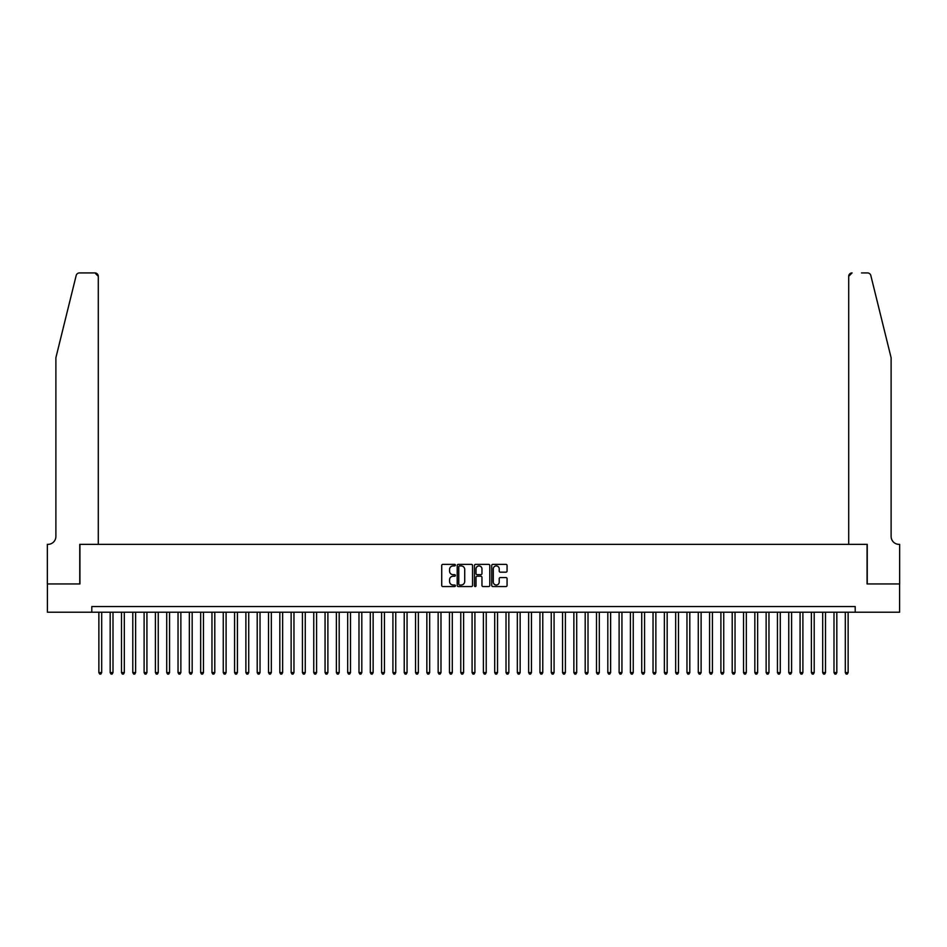 <?xml version="1.0" encoding="UTF-8"?>
<svg xmlns="http://www.w3.org/2000/svg" width="947" height="947" viewBox="0 0 947 947"><rect width="100%" height="100%" fill="white"/><g stroke="black" fill="none" stroke-linecap="round" stroke-linejoin="round"><path stroke-width="1.42" d="M455.4 565.134A0.781 0.781 0 0 0 454.631 564.353L442.829 564.353A1.113 1.113 0 0 0 441.728 565.466L441.728 585.447A1.113 1.113 0 0 0 442.829 586.56L454.631 586.56A0.781 0.781 0 0 0 455.4 585.779A0.781 0.781 0 0 0 454.631 585.009L453.104 585.009A3.551 3.551 0 0 1 449.553 581.446L449.553 579.789A3.551 3.551 0 0 1 453.104 576.238L454.631 576.238A0.781 0.781 0 0 0 455.4 575.456A0.781 0.781 0 0 0 454.631 574.675L453.104 574.675A3.551 3.551 0 0 1 449.553 571.124L449.553 569.467A3.551 3.551 0 0 1 453.104 565.915L454.631 565.915A0.781 0.781 0 0 0 455.4 565.134M505.947 572.177A1.113 1.113 0 0 0 507.059 571.077L507.059 565.466A1.113 1.113 0 0 0 505.947 564.353L492.842 564.353A1.113 1.113 0 0 0 491.73 565.466L491.73 585.447A1.113 1.113 0 0 0 492.842 586.56L505.947 586.56A1.113 1.113 0 0 0 507.059 585.447L507.059 578.676A1.113 1.113 0 0 0 505.947 577.563L500.336 577.563A1.113 1.113 0 0 0 499.223 578.676L499.223 582.038A2.971 2.971 0 0 1 496.252 585.009A2.971 2.971 0 0 1 493.292 582.038L493.292 568.875A2.971 2.971 0 0 1 496.252 565.915A2.971 2.971 0 0 1 499.223 568.875L499.223 571.077A1.113 1.113 0 0 0 500.336 572.177L505.947 572.177M91.8 612.212L47.409 612.212L47.409 583.944L79.927 583.944L79.927 544.359L867.073 544.359L867.073 583.944L899.591 583.944L899.591 612.212L855.2 612.212L855.2 606.553L91.8 606.553L91.8 612.212L855.2 612.212M472.529 565.466A1.113 1.113 0 0 0 471.417 564.353L458.324 564.353A1.113 1.113 0 0 0 457.212 565.466L457.212 585.447A1.113 1.113 0 0 0 458.324 586.56L471.417 586.56A1.113 1.113 0 0 0 472.529 585.447L472.529 565.466M475.583 564.353L488.676 564.353A1.113 1.113 0 0 1 489.788 565.466L489.788 585.447A1.113 1.113 0 0 1 488.676 586.56L483.077 586.56A1.113 1.113 0 0 1 481.964 585.447L481.964 577.339A1.113 1.113 0 0 0 480.851 576.238L477.134 576.238A1.113 1.113 0 0 0 476.021 577.339L476.021 585.779A0.781 0.781 0 0 1 475.252 586.56A0.781 0.781 0 0 1 474.471 585.779L474.471 565.466A1.113 1.113 0 0 1 475.583 564.353M459.544 565.915A0.781 0.781 0 0 0 458.762 566.685L458.762 584.228A0.781 0.781 0 0 0 459.544 585.009L461.153 585.009A3.551 3.551 0 0 0 464.705 581.446L464.705 569.467A3.551 3.551 0 0 0 461.153 565.915L459.544 565.915M481.964 568.934A2.971 2.971 0 0 0 478.993 565.963A2.971 2.971 0 0 0 476.021 568.934L476.021 573.574A1.113 1.113 0 0 0 477.134 574.675L480.851 574.675A1.113 1.113 0 0 0 481.964 573.574L481.964 568.934M98.867 612.212L98.867 672.607L101.696 672.607L101.696 612.212M101.696 672.607L100.844 674.075L99.719 674.075L98.867 672.607M76.174 275.506C77.038 273.647 77.038 273.647 76.174 275.506C77.038 273.647 77.038 273.647 76.174 275.506L55.885 357.741L55.885 536.44A7.919 7.919 0 0 1 47.977 544.359L47.35 544.359L47.35 583.944L79.749 583.944L79.749 544.359L98.299 544.359L98.299 276.311A3.397 3.397 0 0 0 94.913 272.925L79.465 272.925A3.397 3.397 0 0 0 76.174 275.506M85.526 272.925L94.913 272.925L98.299 276.311L98.299 544.359M55.885 536.44A7.919 7.919 0 0 1 47.977 544.359M884.889 332.527L870.826 275.506L891.115 357.741L891.115 536.44A7.919 7.919 0 0 0 899.023 544.359L899.65 544.359L899.65 583.944L867.251 583.944L867.251 544.359L848.701 544.359L848.701 276.311L848.701 544.359M861.474 272.925L867.535 272.925A3.397 3.397 0 0 1 870.826 275.506M852.087 272.925A3.397 3.397 0 0 0 848.701 276.311L852.087 272.925M891.115 536.44A7.919 7.919 0 0 0 899.023 544.359M110.172 612.212L110.172 672.607L113.001 672.607L113.001 612.212M113.001 672.607L112.16 674.075L111.024 674.075L110.172 672.607M121.488 612.212L121.488 672.607L124.317 672.607L124.317 612.212M124.317 672.607L123.465 674.075L122.329 674.075L121.488 672.607M132.793 612.212L132.793 672.607L135.622 672.607L135.622 612.212M135.622 672.607L134.77 674.075L133.645 674.075L132.793 672.607M144.11 612.212L144.11 672.607L146.927 672.607L146.927 612.212M146.927 672.607L146.087 674.075L144.95 674.075L144.11 672.607M155.415 612.212L155.415 672.607L158.244 672.607L158.244 612.212M158.244 672.607L157.391 674.075L156.267 674.075L155.415 672.607M166.719 612.212L166.719 672.607L169.549 672.607L169.549 612.212M169.549 672.607L168.708 674.075L167.572 674.075L166.719 672.607M178.036 612.212L178.036 672.607L180.865 672.607L180.865 612.212M180.865 672.607L180.013 674.075L178.876 674.075L178.036 672.607M189.341 612.212L189.341 672.607L192.17 672.607L192.17 612.212M192.17 672.607L191.318 674.075L190.193 674.075L189.341 672.607M200.657 612.212L200.657 672.607L203.475 672.607L203.475 612.212M203.475 672.607L202.634 674.075L201.498 674.075L200.657 672.607M211.962 612.212L211.962 672.607L214.791 672.607L214.791 612.212M214.791 672.607L213.939 674.075L212.815 674.075L211.962 672.607M223.267 612.212L223.267 672.607L226.096 672.607L226.096 612.212M226.096 672.607L225.256 674.075L224.119 674.075L223.267 672.607M234.584 612.212L234.584 672.607L237.413 672.607L237.413 612.212M237.413 672.607L236.561 674.075L235.436 674.075L234.584 672.607M245.889 612.212L245.889 672.607L248.718 672.607L248.718 612.212M248.718 672.607L247.865 674.075L246.741 674.075L245.889 672.607M257.205 612.212L257.205 672.607L260.034 672.607L260.034 612.212M260.034 672.607L259.182 674.075L258.046 674.075L257.205 672.607M268.51 612.212L268.51 672.607L271.339 672.607L271.339 612.212M271.339 672.607L270.487 674.075L269.362 674.075L268.51 672.607M279.827 612.212L279.827 672.607L282.644 672.607L282.644 612.212M282.644 672.607L281.804 674.075L280.667 674.075L279.827 672.607M291.131 612.212L291.131 672.607L293.961 672.607L293.961 612.212M293.961 672.607L293.108 674.075L291.984 674.075L291.131 672.607M302.436 612.212L302.436 672.607L305.265 672.607L305.265 612.212M305.265 672.607L304.425 674.075L303.289 674.075L302.436 672.607M313.753 612.212L313.753 672.607L316.582 672.607L316.582 612.212M316.582 672.607L315.73 674.075L314.593 674.075L313.753 672.607M325.058 612.212L325.058 672.607L327.887 672.607L327.887 612.212M327.887 672.607L327.035 674.075L325.91 674.075L325.058 672.607M336.374 612.212L336.374 672.607L339.192 672.607L339.192 612.212M339.192 672.607L338.351 674.075L337.215 674.075L336.374 672.607M347.679 612.212L347.679 672.607L350.508 672.607L350.508 612.212M350.508 672.607L349.656 674.075L348.532 674.075L347.679 672.607M358.984 612.212L358.984 672.607L361.813 672.607L361.813 612.212M361.813 672.607L360.973 674.075L359.836 674.075L358.984 672.607M370.301 612.212L370.301 672.607L373.13 672.607L373.13 612.212M373.13 672.607L372.278 674.075L371.153 674.075L370.301 672.607M381.605 612.212L381.605 672.607L384.435 672.607L384.435 612.212M384.435 672.607L383.582 674.075L382.458 674.075L381.605 672.607M392.922 612.212L392.922 672.607L395.751 672.607L395.751 612.212M395.751 672.607L394.899 674.075L393.763 674.075L392.922 672.607M404.227 612.212L404.227 672.607L407.056 672.607L407.056 612.212M407.056 672.607L406.204 674.075L405.079 674.075L404.227 672.607M415.544 612.212L415.544 672.607L418.361 672.607L418.361 612.212M418.361 672.607L417.52 674.075L416.384 674.075L415.544 672.607M426.848 612.212L426.848 672.607L429.678 672.607L429.678 612.212M429.678 672.607L428.825 674.075L427.701 674.075L426.848 672.607M438.153 612.212L438.153 672.607L440.982 672.607L440.982 612.212M440.982 672.607L440.142 674.075L439.006 674.075L438.153 672.607M449.47 612.212L449.47 672.607L452.299 672.607L452.299 612.212M452.299 672.607L451.447 674.075L450.31 674.075L449.47 672.607M460.775 612.212L460.775 672.607L463.604 672.607L463.604 612.212M463.604 672.607L462.752 674.075L461.627 674.075L460.775 672.607M472.091 612.212L472.091 672.607L474.909 672.607L474.909 612.212M474.909 672.607L474.068 674.075L472.932 674.075L472.091 672.607M483.396 612.212L483.396 672.607L486.225 672.607L486.225 612.212M486.225 672.607L485.373 674.075L484.248 674.075L483.396 672.607M494.701 612.212L494.701 672.607L497.53 672.607L497.53 612.212M497.53 672.607L496.69 674.075L495.553 674.075L494.701 672.607M506.018 612.212L506.018 672.607L508.847 672.607L508.847 612.212M508.847 672.607L507.994 674.075L506.858 674.075L506.018 672.607M517.322 612.212L517.322 672.607L520.152 672.607L520.152 612.212M520.152 672.607L519.299 674.075L518.175 674.075L517.322 672.607M528.639 612.212L528.639 672.607L531.456 672.607L531.456 612.212M531.456 672.607L530.616 674.075L529.48 674.075L528.639 672.607M539.944 612.212L539.944 672.607L542.773 672.607L542.773 612.212M542.773 672.607L541.921 674.075L540.796 674.075L539.944 672.607M551.249 612.212L551.249 672.607L554.078 672.607L554.078 612.212M554.078 672.607L553.237 674.075L552.101 674.075L551.249 672.607M562.565 612.212L562.565 672.607L565.395 672.607L565.395 612.212M565.395 672.607L564.542 674.075L563.418 674.075L562.565 672.607M573.87 612.212L573.87 672.607L576.699 672.607L576.699 612.212M576.699 672.607L575.847 674.075L574.722 674.075L573.87 672.607M585.187 612.212L585.187 672.607L588.016 672.607L588.016 612.212M588.016 672.607L587.164 674.075L586.027 674.075L585.187 672.607M596.492 612.212L596.492 672.607L599.321 672.607L599.321 612.212M599.321 672.607L598.468 674.075L597.344 674.075L596.492 672.607M607.808 612.212L607.808 672.607L610.626 672.607L610.626 612.212M610.626 672.607L609.785 674.075L608.649 674.075L607.808 672.607M619.113 612.212L619.113 672.607L621.942 672.607L621.942 612.212M621.942 672.607L621.09 674.075L619.965 674.075L619.113 672.607M630.418 612.212L630.418 672.607L633.247 672.607L633.247 612.212M633.247 672.607L632.407 674.075L631.27 674.075L630.418 672.607M641.735 612.212L641.735 672.607L644.564 672.607L644.564 612.212M644.564 672.607L643.711 674.075L642.575 674.075L641.735 672.607M653.039 612.212L653.039 672.607L655.869 672.607L655.869 612.212M655.869 672.607L655.016 674.075L653.892 674.075L653.039 672.607M664.356 612.212L664.356 672.607L667.173 672.607L667.173 612.212M667.173 672.607L666.333 674.075L665.196 674.075L664.356 672.607M675.661 612.212L675.661 672.607L678.49 672.607L678.49 612.212M678.49 672.607L677.638 674.075L676.513 674.075L675.661 672.607M686.966 612.212L686.966 672.607L689.795 672.607L689.795 612.212M689.795 672.607L688.954 674.075L687.818 674.075L686.966 672.607M698.282 612.212L698.282 672.607L701.111 672.607L701.111 612.212M701.111 672.607L700.259 674.075L699.135 674.075L698.282 672.607M709.587 612.212L709.587 672.607L712.416 672.607L712.416 612.212M712.416 672.607L711.564 674.075L710.439 674.075L709.587 672.607M720.904 612.212L720.904 672.607L723.733 672.607L723.733 612.212M723.733 672.607L722.881 674.075L721.744 674.075L720.904 672.607M732.209 612.212L732.209 672.607L735.038 672.607L735.038 612.212M735.038 672.607L734.185 674.075L733.061 674.075L732.209 672.607M743.525 612.212L743.525 672.607L746.343 672.607L746.343 612.212M746.343 672.607L745.502 674.075L744.366 674.075L743.525 672.607M754.83 612.212L754.83 672.607L757.659 672.607L757.659 612.212M757.659 672.607L756.807 674.075L755.682 674.075L754.83 672.607M766.135 612.212L766.135 672.607L768.964 672.607L768.964 612.212M768.964 672.607L768.124 674.075L766.987 674.075L766.135 672.607M777.451 612.212L777.451 672.607L780.281 672.607L780.281 612.212M780.281 672.607L779.428 674.075L778.292 674.075L777.451 672.607M788.756 612.212L788.756 672.607L791.585 672.607L791.585 612.212M791.585 672.607L790.733 674.075L789.609 674.075L788.756 672.607M800.073 612.212L800.073 672.607L802.89 672.607L802.89 612.212M802.89 672.607L802.05 674.075L800.913 674.075L800.073 672.607M811.378 612.212L811.378 672.607L814.207 672.607L814.207 612.212M814.207 672.607L813.355 674.075L812.23 674.075L811.378 672.607M822.683 612.212L822.683 672.607L825.512 672.607L825.512 612.212M825.512 672.607L824.671 674.075L823.535 674.075L822.683 672.607M833.999 612.212L833.999 672.607L836.828 672.607L836.828 612.212M836.828 672.607L835.976 674.075L834.84 674.075L833.999 672.607M845.304 612.212L845.304 672.607L848.133 672.607L848.133 612.212M848.133 672.607L847.281 674.075L846.156 674.075L845.304 672.607"/></g></svg>
